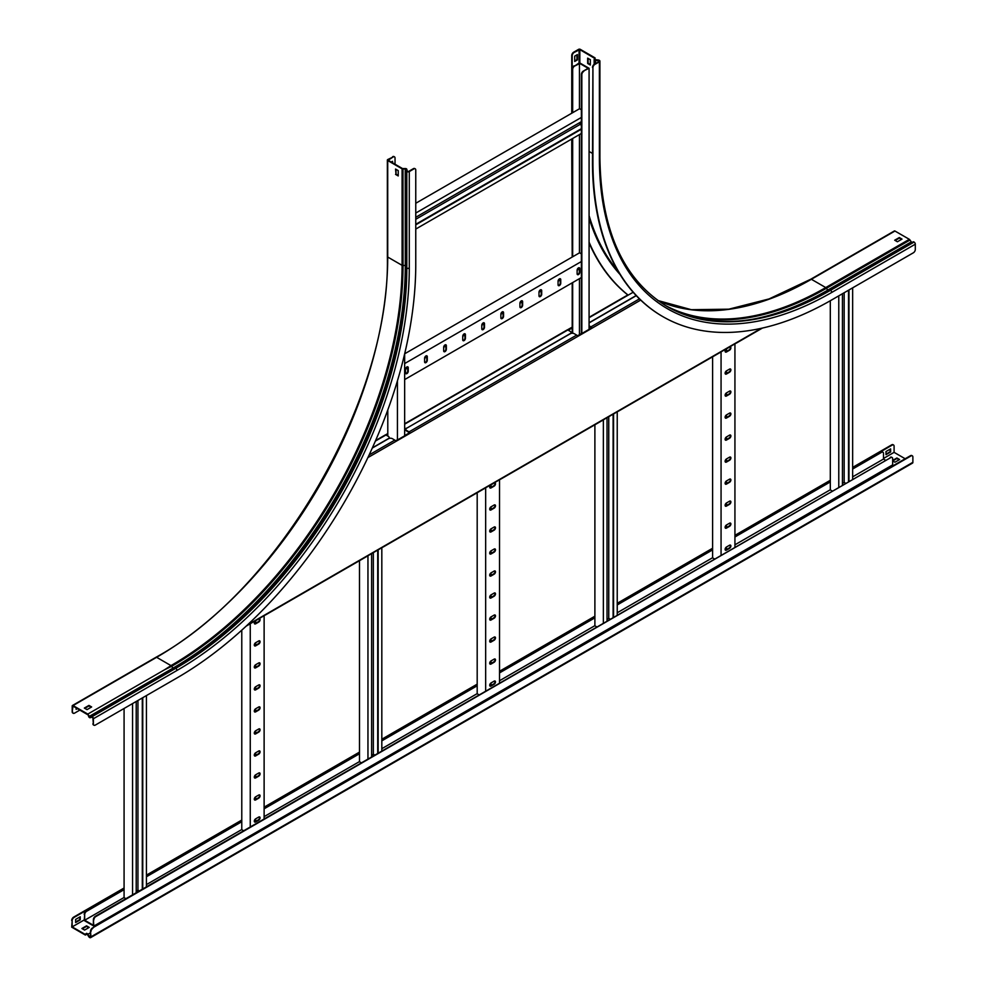 <?xml version="1.0" encoding="UTF-8"?>
<svg xmlns="http://www.w3.org/2000/svg" width="987" height="987" viewBox="0 0 987 987"><rect width="100%" height="100%" fill="white"/><g stroke="black" fill="none" stroke-linecap="round" stroke-linejoin="round"><path stroke-width="1.48" d="M852.645 469.035L881.564 452.33A2.727 1.567 120 0 1 882.921 452.194A2.727 1.567 120 0 1 883.488 453.44L883.488 459.054L885.413 460.164M124.078 889.669L86.597 911.297A2.727 1.567 120 0 0 84.672 914.641L84.216 920.513L93 925.584L93.839 926.065L93.383 919.662A2.727 1.567 -60 0 1 95.307 916.331L95.764 916.59A2.727 1.567 120 0 0 93.839 919.933M93.383 919.662L93.383 925.263L84.672 920.242L124.078 897.491M84.672 914.641L84.672 920.242M95.764 916.59L890.73 457.623A2.727 1.567 120 0 1 892.088 457.487A2.727 1.567 120 0 1 892.655 458.733L892.655 464.877L93.839 926.065M890.73 457.623L95.307 916.331M890.274 457.363A2.727 1.567 -60 0 1 891.631 457.228A2.727 1.567 -60 0 1 891.841 457.388M84.216 914.369A2.727 1.567 -60 0 1 86.14 911.038L86.597 911.297M881.564 452.33L852.645 468.504M830.301 481.397L734.933 536.459M712.602 549.352L617.233 604.414M594.89 617.307L499.533 672.369M477.19 685.262L381.821 740.324M359.49 753.217L264.121 808.279M241.778 821.172L146.421 876.234M124.078 889.127L86.14 911.038M881.107 452.071A2.727 1.567 -60 0 1 882.464 451.935A2.727 1.567 -60 0 1 882.674 452.095M830.301 481.927L734.933 536.99M712.602 549.882L617.233 604.945M594.89 617.837L499.533 672.9M477.19 685.792L381.821 740.855M359.49 753.76L264.121 808.809M241.778 821.715L146.421 876.764M146.421 884.599L241.778 829.536M264.121 816.644L359.49 761.582M381.821 748.689L477.19 693.627M499.533 680.734L594.89 625.672M617.233 612.767L712.602 557.717M734.933 544.812L830.301 489.762M852.645 476.857L883.488 459.054M243.592 830.721L241.778 829.672L241.778 630.162M255.645 620.7A1.912 1.098 120 0 0 254.399 622.39A1.912 1.098 120 0 0 254.695 623.907A1.912 1.098 120 0 0 255.645 623.821L258.73 622.032A1.912 1.098 120 0 0 259.976 620.354A1.912 1.098 120 0 0 259.68 618.824A1.912 1.098 120 0 0 258.73 618.923L255.645 620.7L255.645 623.278M255.645 642.722A1.912 1.098 120 0 0 254.399 644.4A1.912 1.098 120 0 0 254.695 645.93A1.912 1.098 120 0 0 255.645 645.831L258.73 644.055A1.912 1.098 120 0 0 259.976 642.377A1.912 1.098 120 0 0 259.68 640.847A1.912 1.098 120 0 0 258.73 640.945L255.645 642.722L255.645 645.301M255.645 664.732A1.912 1.098 120 0 0 254.399 666.41A1.912 1.098 120 0 0 254.695 667.94A1.912 1.098 120 0 0 255.645 667.841L258.73 666.065A1.912 1.098 120 0 0 259.976 664.387A1.912 1.098 120 0 0 259.68 662.857A1.912 1.098 120 0 0 258.73 662.956L255.645 664.732L255.645 667.311M255.645 686.742A1.912 1.098 120 0 0 254.399 688.432A1.912 1.098 120 0 0 254.695 689.95A1.912 1.098 120 0 0 255.645 689.864L258.73 688.087A1.912 1.098 120 0 0 259.976 686.397A1.912 1.098 120 0 0 259.68 684.879A1.912 1.098 120 0 0 258.73 684.966L255.645 686.742L255.645 689.333M255.645 708.765A1.912 1.098 120 0 0 254.399 710.443A1.912 1.098 120 0 0 254.695 711.972A1.912 1.098 120 0 0 255.645 711.874L258.73 710.097A1.912 1.098 120 0 0 259.976 708.419A1.912 1.098 120 0 0 259.68 706.889A1.912 1.098 120 0 0 258.73 706.988L255.645 708.765L255.645 711.343M255.645 730.775A1.912 1.098 120 0 0 254.399 732.453A1.912 1.098 120 0 0 254.695 733.983A1.912 1.098 120 0 0 255.645 733.896L258.73 732.107A1.912 1.098 120 0 0 259.976 730.429A1.912 1.098 120 0 0 259.68 728.899A1.912 1.098 120 0 0 258.73 728.998L255.645 730.775L255.645 733.353M255.645 752.797A1.912 1.098 120 0 0 254.399 754.475A1.912 1.098 120 0 0 254.695 756.005A1.912 1.098 120 0 0 255.645 755.906L258.73 754.13A1.912 1.098 120 0 0 259.976 752.452A1.912 1.098 120 0 0 259.68 750.922A1.912 1.098 120 0 0 258.73 751.008L255.645 752.797L255.645 755.376M255.645 774.807A1.912 1.098 120 0 0 254.399 776.485A1.912 1.098 120 0 0 254.695 778.015A1.912 1.098 120 0 0 255.645 777.916L258.73 776.14A1.912 1.098 120 0 0 259.976 774.462A1.912 1.098 120 0 0 259.68 772.932A1.912 1.098 120 0 0 258.73 773.031L255.645 774.807L255.645 777.386M255.645 796.817A1.912 1.098 120 0 0 254.399 798.508A1.912 1.098 120 0 0 254.695 800.025A1.912 1.098 120 0 0 255.645 799.939L258.73 798.162A1.912 1.098 120 0 0 259.976 796.472A1.912 1.098 120 0 0 259.68 794.954A1.912 1.098 120 0 0 258.73 795.041L255.645 796.817L255.645 799.396M255.645 818.84A1.912 1.098 120 0 0 254.399 820.518A1.912 1.098 120 0 0 254.695 822.048A1.912 1.098 120 0 0 255.645 821.949L258.73 820.172A1.912 1.098 120 0 0 259.976 818.494A1.912 1.098 120 0 0 259.68 816.965A1.912 1.098 120 0 0 258.73 817.063L255.645 818.84L255.645 821.418M264.121 818.865L264.121 615.691M250.254 826.872L250.254 623.759M259.421 794.868A1.912 1.098 -60 0 1 259.433 796.423A1.912 1.098 -60 0 1 258.261 797.891L255.189 799.667A1.912 1.098 -60 0 1 254.486 799.852M259.421 816.878A1.912 1.098 -60 0 1 259.433 818.433A1.912 1.098 -60 0 1 258.261 819.901L255.189 821.677A1.912 1.098 -60 0 1 254.486 821.863M259.421 772.846A1.912 1.098 -60 0 1 259.433 774.413A1.912 1.098 -60 0 1 258.261 775.881L255.189 777.657A1.912 1.098 -60 0 1 254.486 777.83M259.421 750.836A1.912 1.098 -60 0 1 259.433 752.39A1.912 1.098 -60 0 1 258.261 753.858L255.189 755.635A1.912 1.098 -60 0 1 254.486 755.82M259.421 728.825A1.912 1.098 -60 0 1 259.433 730.38A1.912 1.098 -60 0 1 258.261 731.848L255.189 733.625A1.912 1.098 -60 0 1 254.486 733.797M259.421 706.803A1.912 1.098 -60 0 1 259.433 708.358A1.912 1.098 -60 0 1 258.261 709.826L255.189 711.615A1.912 1.098 -60 0 1 254.486 711.787M259.421 684.793A1.912 1.098 -60 0 1 259.433 686.347A1.912 1.098 -60 0 1 258.261 687.816L255.189 689.592A1.912 1.098 -60 0 1 254.486 689.777M259.421 662.77A1.912 1.098 -60 0 1 259.433 664.337A1.912 1.098 -60 0 1 258.261 665.806L255.189 667.582A1.912 1.098 -60 0 1 254.486 667.755M259.421 640.76A1.912 1.098 -60 0 1 259.433 642.315A1.912 1.098 -60 0 1 258.261 643.783L255.189 645.56A1.912 1.098 -60 0 1 254.486 645.745M259.421 618.75A1.912 1.098 -60 0 1 259.433 620.305A1.912 1.098 -60 0 1 258.261 621.773L255.189 623.55A1.912 1.098 -60 0 1 254.486 623.735M139.29 890.928L137.946 890.151L136.206 891.15M125.892 898.676L124.078 897.627L124.078 708.481M136.206 892.717L136.206 701.473M136.206 690.406L136.206 689.382M132.554 894.827L132.554 703.583M132.554 692.516L132.554 691.492M124.078 697.414L124.078 696.39M146.421 886.819L146.421 695.576M146.421 684.509L146.421 683.485M142.757 888.929L142.757 697.698M142.757 686.631L142.757 685.607M142.301 889.201L142.301 697.957M142.301 686.89L142.301 685.866M137.946 688.383L137.946 689.407M137.946 700.474L137.946 890.151M479.003 694.799L477.19 693.762L477.19 492.735M491.057 484.79A1.912 1.098 120 0 0 489.811 486.468A1.912 1.098 120 0 0 490.107 487.997A1.912 1.098 120 0 0 491.057 487.911L494.142 486.122A1.912 1.098 120 0 0 495.375 484.444A1.912 1.098 120 0 0 495.092 482.914A1.912 1.098 120 0 0 494.142 483.013L491.057 484.79L491.057 487.368M491.057 506.812A1.912 1.098 120 0 0 489.811 508.49A1.912 1.098 120 0 0 490.107 510.02A1.912 1.098 120 0 0 491.057 509.921L494.142 508.145A1.912 1.098 120 0 0 495.375 506.467A1.912 1.098 120 0 0 495.092 504.937A1.912 1.098 120 0 0 494.142 505.023L491.057 506.812L491.057 509.391M491.057 528.822A1.912 1.098 120 0 0 489.811 530.5A1.912 1.098 120 0 0 490.107 532.03A1.912 1.098 120 0 0 491.057 531.931L494.142 530.155A1.912 1.098 120 0 0 495.375 528.477A1.912 1.098 120 0 0 495.092 526.947A1.912 1.098 120 0 0 494.142 527.046L491.057 528.822L491.057 531.401M491.057 550.832A1.912 1.098 120 0 0 489.811 552.523A1.912 1.098 120 0 0 490.107 554.04A1.912 1.098 120 0 0 491.057 553.954L494.142 552.165A1.912 1.098 120 0 0 495.375 550.487A1.912 1.098 120 0 0 495.092 548.969A1.912 1.098 120 0 0 494.142 549.056L491.057 550.832L491.057 553.411M491.057 572.855A1.912 1.098 120 0 0 489.811 574.533A1.912 1.098 120 0 0 490.107 576.063A1.912 1.098 120 0 0 491.057 575.964L494.142 574.187A1.912 1.098 120 0 0 495.375 572.509A1.912 1.098 120 0 0 495.092 570.979A1.912 1.098 120 0 0 494.142 571.078L491.057 572.855L491.057 575.433M491.057 594.865A1.912 1.098 120 0 0 489.811 596.543A1.912 1.098 120 0 0 490.107 598.073A1.912 1.098 120 0 0 491.057 597.974L494.142 596.197A1.912 1.098 120 0 0 495.375 594.519A1.912 1.098 120 0 0 495.092 592.99A1.912 1.098 120 0 0 494.142 593.088L491.057 594.865L491.057 597.443M491.057 616.875A1.912 1.098 120 0 0 489.811 618.565A1.912 1.098 120 0 0 490.107 620.083A1.912 1.098 120 0 0 491.057 619.996L494.142 618.22A1.912 1.098 120 0 0 495.375 616.53A1.912 1.098 120 0 0 495.092 615.012A1.912 1.098 120 0 0 494.142 615.098L491.057 616.875L491.057 619.466M491.057 638.897A1.912 1.098 120 0 0 489.811 640.575A1.912 1.098 120 0 0 490.107 642.105A1.912 1.098 120 0 0 491.057 642.006L494.142 640.23A1.912 1.098 120 0 0 495.375 638.552A1.912 1.098 120 0 0 495.092 637.022A1.912 1.098 120 0 0 494.142 637.121L491.057 638.897L491.057 641.476M491.057 660.908A1.912 1.098 120 0 0 489.811 662.585A1.912 1.098 120 0 0 490.107 664.115A1.912 1.098 120 0 0 491.057 664.029L494.142 662.24A1.912 1.098 120 0 0 495.375 660.562A1.912 1.098 120 0 0 495.092 659.032A1.912 1.098 120 0 0 494.142 659.131L491.057 660.908L491.057 663.486M491.057 682.93A1.912 1.098 120 0 0 489.811 684.608A1.912 1.098 120 0 0 490.107 686.138A1.912 1.098 120 0 0 491.057 686.039L494.142 684.262A1.912 1.098 120 0 0 495.375 682.585A1.912 1.098 120 0 0 495.092 681.055A1.912 1.098 120 0 0 494.142 681.141L491.057 682.93L491.057 685.509M499.533 682.955L499.533 479.781M485.666 690.962L485.666 487.849M494.832 658.958A1.912 1.098 -60 0 1 494.845 660.513A1.912 1.098 -60 0 1 493.673 661.981L490.588 663.757A1.912 1.098 -60 0 1 489.897 663.93M494.832 680.968A1.912 1.098 -60 0 1 494.845 682.523A1.912 1.098 -60 0 1 493.673 683.991L490.588 685.768A1.912 1.098 -60 0 1 489.897 685.953M494.832 636.936A1.912 1.098 -60 0 1 494.845 638.49A1.912 1.098 -60 0 1 493.673 639.958L490.588 641.747A1.912 1.098 -60 0 1 489.897 641.92M494.832 614.926A1.912 1.098 -60 0 1 494.845 616.48A1.912 1.098 -60 0 1 493.673 617.948L490.588 619.725A1.912 1.098 -60 0 1 489.897 619.91M494.832 592.903A1.912 1.098 -60 0 1 494.845 594.47A1.912 1.098 -60 0 1 493.673 595.938L490.588 597.715A1.912 1.098 -60 0 1 489.897 597.888M494.832 570.893A1.912 1.098 -60 0 1 494.845 572.448A1.912 1.098 -60 0 1 493.673 573.916L490.588 575.692A1.912 1.098 -60 0 1 489.897 575.877M494.832 548.883A1.912 1.098 -60 0 1 494.845 550.438A1.912 1.098 -60 0 1 493.673 551.906L490.588 553.682A1.912 1.098 -60 0 1 489.897 553.867M494.832 526.861A1.912 1.098 -60 0 1 494.845 528.427A1.912 1.098 -60 0 1 493.673 529.883L490.588 531.672A1.912 1.098 -60 0 1 489.897 531.845M494.832 504.85A1.912 1.098 -60 0 1 494.845 506.405A1.912 1.098 -60 0 1 493.673 507.873L490.588 509.65A1.912 1.098 -60 0 1 489.897 509.835M494.832 482.84A1.912 1.098 -60 0 1 494.845 484.395A1.912 1.098 -60 0 1 493.673 485.863L490.588 487.64A1.912 1.098 -60 0 1 489.897 487.812M714.403 558.889L712.602 557.852L712.602 356.825M726.457 348.88A1.912 1.098 120 0 0 725.211 350.558A1.912 1.098 120 0 0 725.507 352.088A1.912 1.098 120 0 0 726.457 351.989L729.541 350.212A1.912 1.098 120 0 0 730.787 348.534A1.912 1.098 120 0 0 730.491 347.005A1.912 1.098 120 0 0 729.541 347.103L726.457 348.88L726.457 351.458M726.457 370.89A1.912 1.098 120 0 0 725.211 372.58A1.912 1.098 120 0 0 725.507 374.098A1.912 1.098 120 0 0 726.457 374.011L729.541 372.235A1.912 1.098 120 0 0 730.787 370.544A1.912 1.098 120 0 0 730.491 369.027A1.912 1.098 120 0 0 729.541 369.113L726.457 370.89L726.457 373.481M726.457 392.912A1.912 1.098 120 0 0 725.211 394.59A1.912 1.098 120 0 0 725.507 396.12A1.912 1.098 120 0 0 726.457 396.021L729.541 394.245A1.912 1.098 120 0 0 730.787 392.567A1.912 1.098 120 0 0 730.491 391.037A1.912 1.098 120 0 0 729.541 391.136L726.457 392.912L726.457 395.491M726.457 414.922A1.912 1.098 120 0 0 725.211 416.6A1.912 1.098 120 0 0 725.507 418.13A1.912 1.098 120 0 0 726.457 418.044L729.541 416.255A1.912 1.098 120 0 0 730.787 414.577A1.912 1.098 120 0 0 730.491 413.047A1.912 1.098 120 0 0 729.541 413.146L726.457 414.922L726.457 417.501M726.457 436.945A1.912 1.098 120 0 0 725.211 438.623A1.912 1.098 120 0 0 725.507 440.153A1.912 1.098 120 0 0 726.457 440.054L729.541 438.277A1.912 1.098 120 0 0 730.787 436.599A1.912 1.098 120 0 0 730.491 435.07A1.912 1.098 120 0 0 729.541 435.156L726.457 436.945L726.457 439.523M726.457 458.955A1.912 1.098 120 0 0 725.211 460.633A1.912 1.098 120 0 0 725.507 462.163A1.912 1.098 120 0 0 726.457 462.064L729.541 460.287A1.912 1.098 120 0 0 730.787 458.61A1.912 1.098 120 0 0 730.491 457.08A1.912 1.098 120 0 0 729.541 457.178L726.457 458.955L726.457 461.534M726.457 480.965A1.912 1.098 120 0 0 725.211 482.655A1.912 1.098 120 0 0 725.507 484.173A1.912 1.098 120 0 0 726.457 484.086L729.541 482.31A1.912 1.098 120 0 0 730.787 480.62A1.912 1.098 120 0 0 730.491 479.102A1.912 1.098 120 0 0 729.541 479.188L726.457 480.965L726.457 483.544M726.457 502.988A1.912 1.098 120 0 0 725.211 504.665A1.912 1.098 120 0 0 725.507 506.195A1.912 1.098 120 0 0 726.457 506.097L729.541 504.32A1.912 1.098 120 0 0 730.787 502.642A1.912 1.098 120 0 0 730.491 501.112A1.912 1.098 120 0 0 729.541 501.211L726.457 502.988L726.457 505.566M726.457 524.998A1.912 1.098 120 0 0 725.211 526.676A1.912 1.098 120 0 0 725.507 528.205A1.912 1.098 120 0 0 726.457 528.107L729.541 526.33A1.912 1.098 120 0 0 730.787 524.652A1.912 1.098 120 0 0 730.491 523.122A1.912 1.098 120 0 0 729.541 523.221L726.457 524.998L726.457 527.576M726.457 547.008A1.912 1.098 120 0 0 725.211 548.698A1.912 1.098 120 0 0 725.507 550.215A1.912 1.098 120 0 0 726.457 550.129L729.541 548.353A1.912 1.098 120 0 0 730.787 546.662A1.912 1.098 120 0 0 730.491 545.145A1.912 1.098 120 0 0 729.541 545.231L726.457 547.008L726.457 549.599M734.933 547.045L734.933 343.858M721.065 555.052L721.065 351.94M730.232 523.036A1.912 1.098 -60 0 1 730.257 524.603A1.912 1.098 -60 0 1 729.085 526.071L726 527.848A1.912 1.098 -60 0 1 725.309 528.02M730.232 545.058A1.912 1.098 -60 0 1 730.257 546.613A1.912 1.098 -60 0 1 729.085 548.081L726 549.858A1.912 1.098 -60 0 1 725.309 550.043M730.232 501.026A1.912 1.098 -60 0 1 730.257 502.58A1.912 1.098 -60 0 1 729.085 504.049L726 505.825A1.912 1.098 -60 0 1 725.309 506.01M730.232 479.016A1.912 1.098 -60 0 1 730.257 480.57A1.912 1.098 -60 0 1 729.085 482.038L726 483.815A1.912 1.098 -60 0 1 725.309 484M730.232 456.993A1.912 1.098 -60 0 1 730.257 458.56A1.912 1.098 -60 0 1 729.085 460.016L726 461.805A1.912 1.098 -60 0 1 725.309 461.978M730.232 434.983A1.912 1.098 -60 0 1 730.257 436.538A1.912 1.098 -60 0 1 729.085 438.006L726 439.783A1.912 1.098 -60 0 1 725.309 439.968M730.232 412.973A1.912 1.098 -60 0 1 730.257 414.528A1.912 1.098 -60 0 1 729.085 415.996L726 417.772A1.912 1.098 -60 0 1 725.309 417.945M730.232 390.951A1.912 1.098 -60 0 1 730.257 392.505A1.912 1.098 -60 0 1 729.085 393.973L726 395.762A1.912 1.098 -60 0 1 725.309 395.935M730.232 368.941A1.912 1.098 -60 0 1 730.257 370.495A1.912 1.098 -60 0 1 729.085 371.963L726 373.74A1.912 1.098 -60 0 1 725.309 373.925M730.232 346.918A1.912 1.098 -60 0 1 730.257 348.485A1.912 1.098 -60 0 1 729.085 349.953L726 351.73A1.912 1.098 -60 0 1 725.309 351.903M374.702 755.018L373.345 754.241L371.618 755.24M361.291 762.766L359.49 761.717L359.49 560.69M371.618 756.795L371.618 553.621M367.954 758.917L367.954 555.804M381.821 750.91L381.821 547.736M378.169 753.019L378.169 549.845M377.7 753.291L377.7 550.104M373.345 552.621L373.345 754.241M610.102 619.108L608.757 618.331L607.03 619.33M596.703 626.844L594.89 625.807L594.89 424.78M607.03 620.885L607.03 417.711M603.365 623.007L603.365 419.894M617.233 615L617.233 411.826M613.569 617.109L613.569 413.935M613.112 617.381L613.112 414.195M608.757 416.711L608.757 618.331M845.514 483.198L844.169 482.421L842.429 483.42M832.115 490.934L830.301 489.897L830.301 300.739M842.429 484.975L842.429 293.744M842.429 282.677L842.429 281.653M838.777 487.084L838.777 295.853M838.777 284.787L838.777 283.762M830.301 289.672L830.301 288.648M852.645 479.09L852.645 287.846M852.645 276.779L852.645 275.755M848.98 481.2L848.98 289.956M848.98 278.889L848.98 277.865M848.524 481.459L848.524 290.227M848.524 279.161L848.524 278.137M844.169 280.641L844.169 281.677M844.169 292.732L844.169 482.421M388.372 438.783L388.372 438.61A2.727 1.567 -0 0 0 389.174 437.5A2.727 1.567 -0 0 0 388.372 436.39L385.942 434.983A1.197 0.691 60 0 0 385.189 435.082L387.792 433.577M572.201 327.104L567.056 330.077A1.197 0.691 60 0 1 567.821 329.979L570.239 331.385A2.727 1.567 -0 0 1 571.041 332.496A2.727 1.567 -0 0 1 570.239 333.606L406.471 428.346M568.142 330.176L572.67 327.561M404.658 428.617A2.727 1.567 -0 0 0 406.471 428.161M388.372 438.61L372.383 447.839M636.159 295.545L589.079 322.737M405.928 428.938A2.727 1.567 180 0 1 404.658 429.148M571.004 332.767A2.727 1.567 180 0 1 571.041 333.026A2.727 1.567 180 0 1 570.942 333.458M389.125 437.759A2.727 1.567 180 0 1 389.174 438.031A2.727 1.567 180 0 1 389.063 438.45M404.658 435.81L404.658 353.802L579.566 252.795L581.368 253.844M397.428 439.992L397.428 380.883M387.792 436.057L387.792 409.95M581.368 333.557L581.368 74.432A2.727 1.567 -60 0 1 583.305 71.101L589.079 68.3L588.227 67.807L579.443 62.736L574.594 66.067A2.727 1.567 120 0 0 572.67 69.411L572.201 69.139A2.727 1.567 -60 0 1 574.138 65.808M574.594 66.067L579.838 63.489L588.153 68.3L583.305 71.101M572.67 333.248L572.67 282.578M572.67 256.78L572.67 138.476M572.67 112.678L572.67 69.411M579.443 63.267L579.443 108.767M579.443 134.565L579.443 252.869M579.443 278.655L579.443 334.667M572.201 333.236L572.201 282.837M572.201 257.039L571.744 149.814A337.714 194.982 120 0 0 572.201 166.692M572.201 55.803L571.744 55.531A2.727 1.567 -60 0 1 573.669 52.2L574.138 52.459A2.727 1.567 120 0 0 572.201 55.803L572.201 69.139M589.079 329.337L589.079 68.3M583.761 71.36A2.727 1.567 120 0 0 581.837 74.704L581.368 74.432M581.837 333.52L581.837 74.704M580.023 122.437L580.023 124.448L415.761 219.287M581.368 125.226L580.023 124.448M581.368 109.742L579.566 108.706L415.761 203.273M415.761 217.288L581.368 121.66M415.761 213.056L581.368 117.441M415.761 229.07L581.368 133.455M415.761 224.839L581.368 129.223M415.761 224.308L581.368 128.692M579.357 268.933L577.124 270.216L577.124 273.781A1.912 1.098 120 0 0 577.518 274.645A1.912 1.098 120 0 0 578.987 274.139A1.912 1.098 120 0 0 579.813 272.215L579.813 268.661A1.912 1.098 120 0 0 579.418 267.785A1.912 1.098 120 0 0 577.95 268.304A1.912 1.098 120 0 0 577.124 270.216M560.295 279.938L558.062 281.221L558.062 284.787A1.912 1.098 120 0 0 558.457 285.65A1.912 1.098 120 0 0 559.925 285.144A1.912 1.098 120 0 0 560.752 283.232L560.752 279.666A1.912 1.098 120 0 0 560.357 278.79A1.912 1.098 120 0 0 558.889 279.309A1.912 1.098 120 0 0 558.062 281.221M541.221 290.943L538.988 292.238L538.988 295.792A1.912 1.098 120 0 0 539.383 296.668A1.912 1.098 120 0 0 540.851 296.149A1.912 1.098 120 0 0 541.69 294.237L541.69 290.671A1.912 1.098 120 0 0 541.295 289.808A1.912 1.098 120 0 0 539.827 290.314A1.912 1.098 120 0 0 538.988 292.238M522.16 301.948L519.927 303.243L519.927 306.797A1.912 1.098 120 0 0 520.322 307.673A1.912 1.098 120 0 0 521.79 307.154A1.912 1.098 120 0 0 522.616 305.242L522.616 301.689A1.912 1.098 120 0 0 522.222 300.813A1.912 1.098 120 0 0 520.754 301.319A1.912 1.098 120 0 0 519.927 303.243M503.099 312.953L500.865 314.248L500.865 317.802A1.912 1.098 120 0 0 501.26 318.678A1.912 1.098 120 0 0 502.728 318.172A1.912 1.098 120 0 0 503.555 316.247L503.555 312.694A1.912 1.098 120 0 0 503.16 311.818A1.912 1.098 120 0 0 501.692 312.324A1.912 1.098 120 0 0 500.865 314.248M484.025 323.97L481.792 325.254L481.792 328.807A1.912 1.098 120 0 0 482.187 329.683A1.912 1.098 120 0 0 483.655 329.177A1.912 1.098 120 0 0 484.494 327.252L484.494 323.699A1.912 1.098 120 0 0 484.099 322.823A1.912 1.098 120 0 0 482.631 323.341A1.912 1.098 120 0 0 481.792 325.254M464.963 334.975L462.73 336.259L462.73 339.824A1.912 1.098 120 0 0 463.125 340.688A1.912 1.098 120 0 0 464.593 340.182A1.912 1.098 120 0 0 465.42 338.257L465.42 334.704A1.912 1.098 120 0 0 465.025 333.828A1.912 1.098 120 0 0 463.557 334.346A1.912 1.098 120 0 0 462.73 336.259M445.902 345.981L443.669 347.264L443.669 350.829A1.912 1.098 120 0 0 444.064 351.705A1.912 1.098 120 0 0 445.532 351.187A1.912 1.098 120 0 0 446.358 349.275L446.358 345.709A1.912 1.098 120 0 0 445.964 344.833A1.912 1.098 120 0 0 444.495 345.351A1.912 1.098 120 0 0 443.669 347.264M426.828 356.986L424.595 358.281L424.595 361.834A1.912 1.098 120 0 0 424.99 362.71A1.912 1.098 120 0 0 426.458 362.192A1.912 1.098 120 0 0 427.297 360.28L427.297 356.714A1.912 1.098 120 0 0 426.902 355.851A1.912 1.098 120 0 0 425.434 356.356A1.912 1.098 120 0 0 424.595 358.281M407.767 367.991L405.534 369.286L405.534 372.839A1.912 1.098 120 0 0 405.928 373.715A1.912 1.098 120 0 0 407.397 373.197A1.912 1.098 120 0 0 408.236 371.285L408.236 367.732A1.912 1.098 120 0 0 407.841 366.856A1.912 1.098 120 0 0 406.36 367.361A1.912 1.098 120 0 0 405.534 369.286M404.658 379.576L581.368 277.544M404.658 363.561L581.368 261.543M426.643 355.764A1.912 1.098 -60 0 1 426.828 356.455L426.828 360.008A1.912 1.098 -60 0 1 426.15 361.76A1.912 1.098 -60 0 1 424.792 362.525M407.582 366.769A1.912 1.098 -60 0 1 407.767 367.46L407.767 371.013A1.912 1.098 -60 0 1 407.088 372.765A1.912 1.098 -60 0 1 405.731 373.53M445.705 344.759A1.912 1.098 -60 0 1 445.902 345.45L445.902 349.003A1.912 1.098 -60 0 1 445.211 350.755A1.912 1.098 -60 0 1 443.854 351.52M464.766 333.742A1.912 1.098 -60 0 1 464.963 334.433L464.963 337.998A1.912 1.098 -60 0 1 464.285 339.75A1.912 1.098 -60 0 1 462.928 340.515M483.84 322.737A1.912 1.098 -60 0 1 484.025 323.428L484.025 326.993A1.912 1.098 -60 0 1 483.346 328.733A1.912 1.098 -60 0 1 481.989 329.498M502.901 311.732A1.912 1.098 -60 0 1 503.099 312.423L503.099 315.976A1.912 1.098 -60 0 1 502.408 317.728A1.912 1.098 -60 0 1 501.051 318.493M521.963 300.727A1.912 1.098 -60 0 1 522.16 301.417L522.16 304.971A1.912 1.098 -60 0 1 521.481 306.723A1.912 1.098 -60 0 1 520.112 307.488M541.036 289.722A1.912 1.098 -60 0 1 541.221 290.412L541.221 293.966A1.912 1.098 -60 0 1 540.543 295.718A1.912 1.098 -60 0 1 539.186 296.482M560.098 278.716A1.912 1.098 -60 0 1 560.295 279.407L560.295 282.961A1.912 1.098 -60 0 1 559.604 284.712A1.912 1.098 -60 0 1 558.247 285.477M579.159 267.699A1.912 1.098 -60 0 1 579.357 268.39L579.357 271.956A1.912 1.098 -60 0 1 578.666 273.707A1.912 1.098 -60 0 1 577.309 274.46M736.364 343.044A1.197 0.691 -120 0 0 736.734 342.822L721.324 351.717A1.197 0.691 60 0 1 721.164 351.878L618.874 410.937A1.197 0.691 -120 0 0 619.022 410.789L603.625 419.672A1.197 0.691 60 0 1 603.464 419.833L501.162 478.892A1.197 0.691 -120 0 0 501.322 478.744L485.912 487.64A1.197 0.691 60 0 1 485.764 487.788L383.462 546.847A1.197 0.691 -120 0 0 383.622 546.699L368.213 555.595A1.197 0.691 60 0 1 368.052 555.743L265.762 614.802A1.197 0.691 -120 0 0 265.91 614.654L250.513 623.55A1.197 0.691 60 0 1 250.353 623.698L246.269 626.066M589.079 325.796L590.929 326.87A1.197 0.691 -120 0 1 591.682 327.844L577.432 336.061A1.197 0.691 60 0 0 576.679 335.099L574.249 333.692A2.727 1.567 -0 0 0 570.4 333.692L406.632 428.247A2.727 1.567 -0 0 0 405.83 429.357A2.727 1.567 -0 0 0 406.632 430.468L406.632 431.011A2.727 1.567 180 0 1 405.83 429.888A2.727 1.567 180 0 1 405.867 429.629M372.272 448.073L388.52 438.697A2.727 1.567 -0 0 1 392.382 438.697L394.8 440.103A1.197 0.691 60 0 1 395.553 441.066L409.815 432.837A1.197 0.691 -120 0 0 409.05 431.874L406.632 430.468M409.815 432.837L406.632 431.011M409.395 432.849L404.658 435.575M397.428 439.758L395.479 440.881M591.682 327.844L589.079 326.339M591.262 327.844L589.079 329.115M581.837 333.285L577.358 335.876M589.079 322.909L636.27 295.668M573.669 52.2L578.604 49.35A1.197 0.691 180 0 1 580.294 49.35L595.05 57.875L594.803 59.528L598.147 60.01A1.468 0.851 180 0 1 599.183 60.256L599.393 60.38A1.74 1.012 180 0 1 599.911 61.095A1.74 1.012 180 0 1 599.393 61.799L594.853 64.426A2.727 1.567 120 0 0 592.928 67.758L592.928 162.053A337.714 194.982 120 0 0 662.869 316.642A337.714 194.982 120 0 0 831.72 299.925L913.382 252.783A2.727 1.567 120 0 0 915.307 249.44L915.307 244.196A1.74 1.012 60 0 0 914.073 242.062L913.851 241.938A1.468 0.851 60 0 0 913.123 241.864L829.536 290.116A1.468 0.851 60 0 1 830.277 290.19L913.851 241.938M592.928 67.758L592.471 161.782A337.714 194.982 120 0 0 662.413 316.383A337.714 194.982 120 0 0 662.635 316.506M595.013 58.196L594.162 59.454A1.468 0.851 0 0 0 594.149 59.528A1.468 0.851 0 0 0 595.63 60.38L598.936 60.651A1.086 0.629 180 0 1 598.936 61.539L594.853 64.426M574.138 52.459L579.838 49.621L594.359 58.159M571.744 55.531L571.744 113.209M571.744 139.007L571.744 149.814M589.079 242.95A337.714 194.982 120 0 0 628.09 295.187M589.079 242.148A337.714 194.982 120 0 0 628.164 295.138M657.823 300.504L691.344 309.696L728.838 309.178L769.107 298.913L810.796 279.222L894.37 230.97A1.197 0.691 60 0 1 894.962 231.032L909.335 239.323A1.197 0.691 60 0 1 909.977 240.051L911.865 242.592M895.16 240.483L899.317 238.077L901.55 239.372M592.471 67.498A2.727 1.567 -60 0 1 594.396 64.155M587.647 58.134L587.647 63.476L590.349 65.031L590.349 59.689L587.647 58.134M577.407 54.581L574.705 56.136L574.705 61.465L577.407 59.911L577.407 54.581M894.703 240.211L897.393 241.766L902.019 239.101L899.317 237.546L894.703 240.211M595.05 57.875L595.05 59.874M590.349 64.488L588.116 63.205L588.116 58.406M576.939 54.84L576.939 59.652L574.705 60.935M73.013 713.095A2.727 1.567 -60 0 1 72.767 712.996A2.727 1.567 -60 0 1 72.199 711.75L72.199 706.05A1.197 0.691 60 0 1 73.038 705.569L87.806 714.082L89.94 717.117L91.199 716.402A1.468 0.851 60 0 1 91.927 716.463L92.149 716.599A1.74 1.012 60 0 1 93.383 718.733L93.383 723.977A2.727 1.567 120 0 0 93.95 725.223A2.727 1.567 120 0 0 95.307 725.087L176.957 677.946A337.714 194.982 120 0 0 415.761 264.331L415.761 170.048A2.727 1.567 120 0 0 415.194 168.802A2.727 1.567 120 0 0 413.824 168.937L413.368 168.678A2.727 1.567 -60 0 1 414.725 168.543A2.727 1.567 -60 0 1 414.947 168.703M88.053 714.588L88.731 716.722A1.468 0.851 -120 0 0 90.261 717.685L92.149 717.13A1.086 0.629 60 0 1 92.914 718.462L93.383 723.977M89.94 717.117L91.532 716.957L91.199 716.402L174.773 668.137A327.252 188.936 120 0 0 406.175 267.354L406.175 170.837A1.468 0.851 -0 0 0 406.607 171.442L406.817 171.565A1.74 1.012 -0 0 0 409.284 171.565L413.824 168.937M72.199 711.75L73.038 706.1L87.707 714.724M72.656 712.009A2.727 1.567 120 0 0 73.223 713.256A2.727 1.567 120 0 0 74.58 713.12L79.898 710.06M395.034 164.224L395.034 158.093A2.727 1.567 120 0 0 394.467 156.847A2.727 1.567 120 0 0 393.11 156.982L388.175 160.264L402.548 168.567L405.225 168.543A1.468 0.851 180 0 1 406.829 169.382L407.286 171.294A1.086 0.629 -0 0 0 408.828 171.294L413.368 168.678M393.11 156.982L387.718 159.561A1.197 0.691 -0 0 0 387.718 160.536L402.079 168.826A1.197 0.691 -0 0 0 403.029 169.024L405.287 168.913L406.829 170.837M398.23 175.415L395.997 174.119L395.997 169.32M392.53 162.781L392.53 161.313L391.259 162.041M93.728 725.05A2.727 1.567 -60 0 1 93.481 724.952A2.727 1.567 -60 0 1 92.914 723.705M84.796 708.345L88.953 705.939L91.186 707.235M76.122 707.876L76.122 709.345L77.393 708.604M395.54 174.391L398.23 175.945L398.23 170.603L395.54 169.048L395.997 174.119M392.073 161.584L392.073 162.51M392.641 156.711A2.727 1.567 -60 0 1 394.01 156.575A2.727 1.567 -60 0 1 394.22 156.748M73.038 705.569L156.625 657.305A326.82 188.69 120 0 0 387.718 257.039A1.197 0.691 -0 0 1 387.36 256.558C390.581 397.342 279.568 589.646 156.02 657.256A1.197 0.691 60 0 1 156.625 657.305L170.985 665.608L164.656 669.717L171.639 666.324L173.515 668.865L174.773 668.137A1.468 0.851 60 0 1 175.513 668.211L175.723 668.335A326.82 188.69 120 0 0 406.817 268.069L406.817 171.565M87.806 714.082L164.656 669.717M84.327 708.074L87.029 709.628L91.643 706.963L88.953 705.409L84.327 708.074M76.937 708.345L76.122 708.814M71.693 920.489A2.727 1.567 -60 0 1 73.618 917.145L74.087 917.416A2.727 1.567 120 0 0 72.162 920.748L71.693 927.151L85.376 935.059L87.115 934.06L88.768 936.663A1.468 0.851 -120 0 0 89.509 937.44L89.718 937.564A1.74 1.012 -120 0 0 90.594 937.65A1.74 1.012 -120 0 0 90.952 936.848L90.496 931.333A2.727 1.567 -60 0 1 92.42 928.002L910.495 455.686A2.727 1.567 -60 0 1 911.852 455.562A2.727 1.567 -60 0 1 912.062 455.723M84.216 919.933L72.162 926.892L85.166 934.393L86.301 933.48A1.468 0.851 60 0 1 86.362 933.443A1.468 0.851 60 0 1 87.103 933.517A1.468 0.851 60 0 1 87.843 934.294L89.718 937.033A1.086 0.629 -120 0 0 90.496 936.589L90.496 931.333M892.655 460.867L894.962 462.212L899.589 459.535L896.899 457.98L892.655 460.423M852.645 467.924L892.162 445.112A2.727 1.567 120 0 1 893.519 444.977A2.727 1.567 120 0 1 894.086 446.223L894.086 452.354L905.178 458.758M894.086 452.354L883.488 458.474M89.225 927.398L84.598 930.075L81.896 928.508L86.523 925.843L89.225 927.398M899.132 459.806L896.899 458.511L892.729 460.917M82.365 928.779L86.523 926.374L88.756 927.669M885.993 454.674L890.619 451.997L890.619 448.888L885.993 451.552L885.993 454.674M74.087 917.416L124.078 888.559M146.421 875.654L241.778 820.592M264.121 807.699L359.49 752.637M381.821 739.744L477.19 684.682M499.533 671.789L594.89 616.727M617.233 603.834L712.602 548.772M734.933 535.879L830.301 480.817M72.162 920.748L72.162 926.892M80.243 916.75L80.243 919.859L75.629 922.537L75.629 919.415L80.243 916.75M73.618 917.145L124.078 888.016M146.421 875.124L241.778 820.061M264.121 807.169L359.49 752.106M381.821 739.214L477.19 684.151M499.533 671.259L594.89 616.196M617.233 603.304L712.602 548.241M734.933 535.349L830.301 480.287M852.645 467.394L891.693 444.841A2.727 1.567 -60 0 1 893.05 444.705A2.727 1.567 -60 0 1 893.272 444.878M885.993 454.131L890.151 451.738L890.151 449.159M79.787 917.022L79.787 919.6L75.629 921.994M87.103 934.047L85.376 935.059M90.594 937.65L912.519 463.113A1.74 1.012 -120 0 0 912.876 462.323L912.876 457.067A2.727 1.567 120 0 0 912.309 455.821A2.727 1.567 120 0 0 910.952 455.957L910.495 455.686M92.42 928.002L910.952 455.957M92.877 928.273A2.727 1.567 120 0 0 90.952 931.605M386.41 435.255L387.792 434.453M568.278 330.25L572.201 327.98M567.821 329.979L404.658 424.176M633.16 292.251L589.079 317.703M385.942 434.983L375.368 441.09M761.273 328.326L247.416 624.993M640.686 300.097L367.88 457.598M409.05 431.874L576.679 335.099M369.138 454.921L394.8 440.103M590.929 326.87L639.416 298.876M598.147 60.01L598.147 61.996M595.63 60.01L595.63 63.452M594.816 59.578L594.162 59.454M827.674 291.19A1.468 0.851 -120 0 0 828.611 291.412M589.079 151.467L592.471 153.417M589.079 215.585A327.474 189.06 120 0 0 618.084 271.252M589.079 218.189A328.017 189.381 120 0 0 620.009 274.448M598.936 60.651L598.936 61.539M598.727 60.528L598.727 61.663M594.162 59.602L594.162 64.315L594.149 59.528M579.838 49.621L579.838 62.958M579.061 49.621L579.061 62.958M666.978 306.439A326.82 188.69 120 0 0 830.277 290.19L830.499 290.314A1.74 1.012 60 0 1 831.72 292.448L915.307 244.196M599.911 61.095L599.911 157.599C600.91 230.193 623.303 279.815 667.089 306.501A326.82 188.69 120 0 0 830.499 290.314L914.073 242.062M810.796 279.222A1.197 0.691 60 0 1 811.388 279.284L825.749 287.575A1.197 0.691 60 0 1 826.403 288.303L828.278 290.844M749.084 319.85A328.979 189.936 120 0 0 827.427 290.314L911.013 242.049M674.183 310.239A327.24 188.936 120 0 0 826.403 288.303L909.977 240.051M664.744 305.106A326.82 188.69 120 0 0 825.749 287.575L909.335 239.323M657.836 300.517A326.82 188.69 120 0 0 811.388 279.284L894.962 231.032M599.911 157.599A1.74 1.012 180 0 1 599.393 158.315A328.56 189.689 120 0 0 831.72 292.448M721.46 321.577A327.252 188.936 120 0 0 829.536 290.116L913.123 241.864M599.393 61.799L599.393 158.315M387.718 160.536L387.718 257.039L402.079 265.343A1.197 0.691 -0 0 0 403.029 265.54L405.287 265.429A328.979 189.936 120 0 1 172.663 668.335L88.731 716.722M171.639 666.324A327.24 188.936 120 0 0 403.029 265.54L402.98 168.654M173.613 668.816A329.029 189.96 120 0 0 406.175 265.898L405.287 265.429L405.225 168.543M406.175 169.382L406.829 169.382M90.261 717.685L91.532 716.957L90.261 717.685M406.175 267.354A1.468 0.851 -0 0 0 406.607 267.946L406.817 268.069A1.74 1.012 -0 0 0 409.284 268.069L409.284 171.565M91.927 716.463L175.513 668.211A326.82 188.69 120 0 0 406.607 267.946L406.607 171.442M170.985 665.608A326.82 188.69 120 0 0 402.079 265.343L402.079 168.826M92.149 716.599L175.723 668.335A1.74 1.012 60 0 1 176.957 670.469A328.56 189.689 120 0 0 409.284 268.069M93.383 718.733L176.957 670.469M89.718 937.033L90.496 936.589M89.509 936.91L90.496 936.342M89.101 936.478L90.496 935.664M87.843 934.294L90.496 932.764M90.952 936.848L912.876 462.323M627.868 294.903L589.079 317.308M567.217 329.917L404.658 423.768M385.349 434.922L375.603 440.547M762.42 328.066L736.573 342.982M666.867 306.377C711.948 330.978 766.171 325.562 829.536 290.116M387.36 256.558L387.36 160.042M174.773 668.137L91.199 716.402M72.446 705.508L156.02 657.256"/></g></svg>
